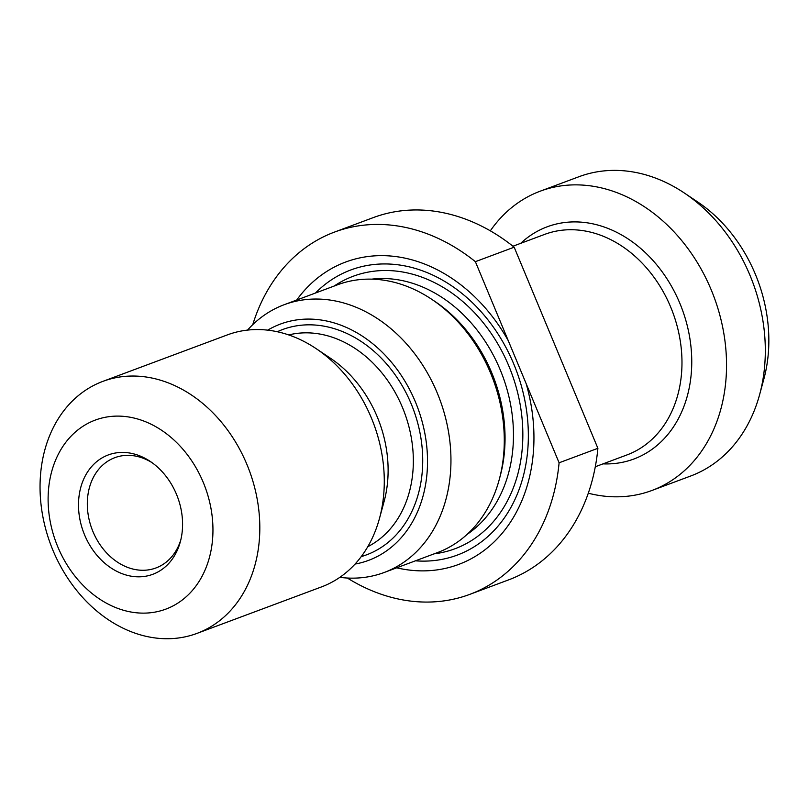 <?xml version="1.0" encoding="UTF-8"?>
<svg xmlns="http://www.w3.org/2000/svg" width="809" height="809" viewBox="0 0 809 809"><rect width="100%" height="100%" fill="white"/><g stroke="black" fill="none" stroke-linecap="round" stroke-linejoin="round"><path stroke-width="1.21" d="M334.451 232.102L373.242 217.621A193.361 152.375 -110.5 0 1 514.17 247.19L475.379 261.671A193.361 152.375 -110.5 0 0 334.451 232.102A193.361 152.375 -110.5 0 0 252.752 324.652M475.379 261.671L508.315 340.781A161.416 127.195 -110.5 0 0 296.711 300.038M514.17 247.19L597.891 448.307A193.361 152.375 -110.5 0 1 508.497 579.922L469.705 594.403A193.361 152.375 -110.5 0 0 559.1 462.788L597.891 448.307M347.344 578.03A193.361 152.375 -110.5 0 0 469.705 594.403M415.421 560.819A152.173 119.914 -110.5 0 0 516.364 370.583A152.173 119.914 -110.5 0 0 315.449 293.04M396.683 567.817A161.416 127.195 -110.5 0 0 526.163 383.668L508.315 340.781M526.163 383.668L559.1 462.788M588.285 493.207A159.737 125.87 -110.5 0 0 651.902 490.487L690.694 476.005A159.737 125.87 -110.5 0 0 759.611 394.65L763.838 379.108A140.321 110.57 -110.5 0 0 697.712 201.977L684.333 193.007A159.737 125.87 -110.5 0 0 578.971 176.716L540.179 191.197A159.737 125.87 -110.5 0 0 490.335 230.828M759.611 394.65A159.737 125.87 -110.5 0 0 684.333 193.007M651.902 490.487A159.737 125.87 -110.5 0 0 711.202 289.814A159.737 125.87 -110.5 0 0 540.179 191.197M339.82 577.343A142.92 112.623 -110.5 0 0 384.184 572.489L437.517 552.577A142.92 112.623 -110.5 0 0 499.183 479.777L500.093 476.42A138.713 109.306 -110.5 0 0 434.726 301.312L431.824 299.37A142.92 112.623 -110.5 0 0 337.545 284.788L284.212 304.7A142.92 112.623 -110.5 0 0 247.524 330.102M499.183 479.777A142.92 112.623 -110.5 0 0 431.824 299.37M384.184 572.489A142.92 112.623 -110.5 0 0 439.702 399.201A142.92 112.623 -110.5 0 0 284.212 304.7M355.04 564.075A126.103 99.376 -110.5 0 0 417.596 407.463A126.103 99.376 -110.5 0 0 267.708 330.153M196.981 633.396L321.456 586.929A134.516 105.999 -110.5 0 0 379.482 518.417L384.063 501.6A113.493 89.435 -110.5 0 0 330.578 358.326L316.097 348.618A134.516 105.999 -110.5 0 0 227.359 334.896L102.895 381.363A134.516 105.999 -110.5 0 0 52.959 550.353A134.516 105.999 -110.5 0 0 196.981 633.396A134.516 105.999 -110.5 0 0 249.233 470.312A134.516 105.999 -110.5 0 0 102.895 381.363M379.482 518.417A134.516 105.999 -110.5 0 0 316.097 348.618M57.803 546.854A100.882 79.494 -110.5 0 0 200.47 579.133A100.882 79.494 -110.5 0 0 133.343 417.889A100.882 79.494 -110.5 0 0 57.803 546.854M84.611 534.971A63.699 50.198 -110.5 0 0 135.548 576.716A63.699 50.198 -110.5 0 0 180.306 541.858A63.699 50.198 -110.5 0 0 150.282 461.443A63.699 50.198 -110.5 0 0 91.943 466.227A63.699 50.198 -110.5 0 0 84.611 534.971M151.971 462.617A58.845 46.376 -110.5 0 0 114.807 457.682A58.845 46.376 -110.5 0 0 92.964 531.614A58.845 46.376 -110.5 0 0 155.975 567.948A58.845 46.376 -110.5 0 0 180.811 539.856M520.693 243.337A123.929 97.656 69.5 0 1 679.853 303.324A123.929 97.656 69.5 0 1 603.029 463.87M595.293 466.753L626.985 454.921A117.699 92.752 -110.5 0 0 672.714 312.213A117.699 92.752 -110.5 0 0 544.659 234.388L512.967 246.219M434.099 553.852A145.438 114.605 -110.5 0 0 511.389 372.443A145.438 114.605 -110.5 0 0 334.127 286.062M467.076 534.405A138.713 109.306 -110.5 0 0 502.551 375.74A138.713 109.306 -110.5 0 0 371.776 279.145M277.285 331.741A120.217 94.734 69.5 0 1 411.174 403.812A120.217 94.734 69.5 0 1 361.229 556.602M367.782 546.702A113.493 89.435 -110.5 0 0 402.447 407.412A113.493 89.435 -110.5 0 0 288.722 334.926"/></g></svg>
